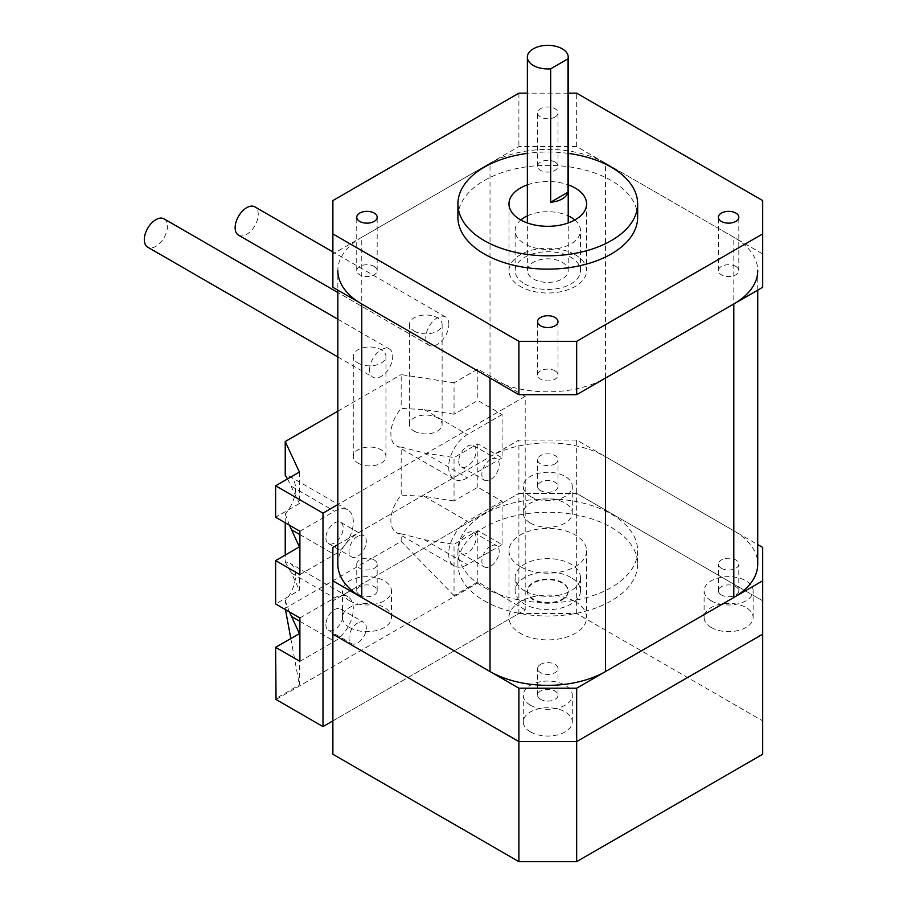 <?xml version="1.0" encoding="UTF-8"?>
<svg xmlns="http://www.w3.org/2000/svg" width="907" height="907" viewBox="0 0 907 907"><rect width="100%" height="100%" fill="white"/><g stroke="black" fill="none" stroke-linecap="round" stroke-linejoin="round"><path stroke-width="0.68" stroke-dasharray="4.54 3.4" d="M332.88 287.292L332.88 253.937L518.906 146.537L576.671 146.537L762.696 253.937L762.696 287.292M332.88 253.937L332.88 200.572M518.906 93.172L518.906 146.537M762.696 200.572L762.696 253.937M576.671 146.537L576.671 93.172M555.005 162.047A10.215 5.896 180 0 1 557.998 166.208A10.215 5.896 180 0 1 555.005 170.38A10.215 5.896 180 0 1 543.883 171.661A10.215 5.896 180 0 1 537.579 166.208A10.215 5.896 180 0 1 543.883 160.766A10.215 5.896 180 0 1 555.005 162.047M735.838 266.443A10.215 5.896 180 0 1 738.82 270.615A10.215 5.896 180 0 1 732.516 276.057A10.215 5.896 180 0 1 721.394 274.776A10.215 5.896 180 0 1 718.401 270.615A10.215 5.896 180 0 1 724.704 265.161A10.215 5.896 180 0 1 735.838 266.443M374.183 266.443A10.215 5.896 180 0 1 377.176 270.615A10.215 5.896 180 0 1 366.961 276.51A10.215 5.896 180 0 1 356.746 270.615A10.215 5.896 180 0 1 363.061 265.161A10.215 5.896 180 0 1 374.183 266.443M555.005 370.838A10.215 5.896 180 0 1 557.998 375.01A10.215 5.896 180 0 1 547.783 380.906A10.215 5.896 180 0 1 537.579 375.01A10.215 5.896 180 0 1 540.572 370.838A10.215 5.896 180 0 1 555.005 370.838M575.231 254.765A38.808 22.403 180 0 1 586.591 270.615A38.808 22.403 180 0 1 562.635 291.306A38.808 22.403 180 0 1 520.346 286.453A38.808 22.403 180 0 1 508.974 270.615A38.808 22.403 180 0 1 532.942 249.913A38.808 22.403 180 0 1 575.231 254.765M555.005 117.014A10.215 5.896 0 0 0 557.998 112.842A10.215 5.896 0 0 0 547.783 106.947A10.215 5.896 0 0 0 537.579 112.842A10.215 5.896 0 0 0 543.883 118.295A10.215 5.896 0 0 0 555.005 117.014M637.655 217.249A89.872 51.892 0 0 0 547.783 165.357A89.872 51.892 0 0 0 457.922 217.249M568.213 93.172L527.364 93.172M568.213 153.374A89.872 51.892 0 0 0 527.364 153.374M527.364 184.847A38.808 22.403 180 0 1 568.213 184.847M337.835 564.131A81.698 47.164 180 0 1 361.768 530.776L490.018 456.731A81.698 47.164 180 0 1 605.559 456.731L733.808 530.776A81.698 47.164 180 0 1 757.742 564.131M361.768 530.776L361.768 237.26L490.018 163.215L490.018 456.731M605.559 456.731L605.559 163.215L733.808 237.26L733.808 530.776M757.742 290.149L757.742 270.615A81.698 47.164 0 0 0 733.808 237.26M605.559 163.215A81.698 47.164 0 0 0 490.018 163.215M361.768 237.26A81.698 47.164 0 0 0 337.835 270.615L337.835 290.149M490.018 378.015A81.698 47.164 0 0 0 605.559 378.015M337.835 544.597L518.906 440.054L518.906 493.419L576.671 493.419L762.696 600.819L762.696 634.174L762.696 600.819L576.671 493.419L576.671 440.054L757.742 544.597M762.696 754.25L762.696 720.895L576.671 613.495L518.906 613.495L332.88 720.895L332.88 600.819L332.88 634.174L332.88 600.819L518.906 493.419L332.88 600.819L332.88 547.454M762.696 547.454L762.696 720.895M349.637 627.508A24.512 14.149 0 0 0 376.348 630.569A24.512 14.149 0 0 0 391.473 617.497A24.512 14.149 0 0 0 366.961 603.348A24.512 14.149 0 0 0 342.449 617.497A24.512 14.149 0 0 0 349.637 627.508M530.459 731.904A24.512 14.149 0 0 0 557.17 734.965A24.512 14.149 0 0 0 572.294 721.893A24.512 14.149 0 0 0 547.783 707.743A24.512 14.149 0 0 0 523.282 721.893A24.512 14.149 0 0 0 530.459 731.904M530.459 523.101A24.512 14.149 0 0 0 557.17 526.173A24.512 14.149 0 0 0 572.294 513.101A24.512 14.149 0 0 0 547.783 498.952A24.512 14.149 0 0 0 523.282 513.101A24.512 14.149 0 0 0 530.459 523.101M711.281 627.508A24.512 14.149 0 0 0 737.992 630.569A24.512 14.149 0 0 0 753.127 617.497A24.512 14.149 0 0 0 728.616 603.348A24.512 14.149 0 0 0 704.104 617.497A24.512 14.149 0 0 0 711.281 627.508M575.231 601.658A38.808 22.403 180 0 1 586.591 617.497A38.808 22.403 180 0 1 562.635 638.199A38.808 22.403 180 0 1 520.346 633.335A38.808 22.403 180 0 1 508.974 617.497A38.808 22.403 180 0 1 532.942 596.795A38.808 22.403 180 0 1 575.231 601.658M576.671 440.054L518.906 440.054M555.005 463.896A10.215 5.896 0 0 0 557.998 459.736A10.215 5.896 0 0 0 547.783 453.84A10.215 5.896 0 0 0 537.579 459.736A10.215 5.896 0 0 0 540.572 463.896A10.215 5.896 0 0 0 555.005 463.896M721.394 568.304A10.215 5.896 0 0 0 732.516 569.573A10.215 5.896 0 0 0 738.82 564.131A10.215 5.896 0 0 0 728.616 558.236A10.215 5.896 0 0 0 718.401 564.131A10.215 5.896 0 0 0 721.394 568.304M374.183 559.959A10.215 5.896 0 0 0 363.061 558.678A10.215 5.896 0 0 0 356.746 564.131A10.215 5.896 0 0 0 359.739 568.304A10.215 5.896 0 0 0 370.872 569.573A10.215 5.896 0 0 0 377.176 564.131A10.215 5.896 0 0 0 374.183 559.959M540.572 664.355A10.215 5.896 0 0 0 537.579 668.527A10.215 5.896 0 0 0 540.572 672.699A10.215 5.896 0 0 0 551.694 673.98A10.215 5.896 0 0 0 557.998 668.527A10.215 5.896 0 0 0 551.694 663.085A10.215 5.896 0 0 0 540.572 664.355M484.236 600.819A89.872 51.892 0 0 0 582.181 612.066A89.872 51.892 0 0 0 637.655 564.131A89.872 51.892 0 0 0 547.783 512.24A89.872 51.892 0 0 0 457.922 564.131A89.872 51.892 0 0 0 484.236 600.819M484.236 587.475A89.872 51.892 0 0 0 582.181 598.722A89.872 51.892 0 0 0 637.655 550.787A89.872 51.892 0 0 0 547.783 498.907A89.872 51.892 0 0 0 457.922 550.787A89.872 51.892 0 0 0 484.236 587.475M520.346 566.637A38.808 22.403 180 0 1 508.974 550.787A38.808 22.403 180 0 1 547.783 528.384A38.808 22.403 180 0 1 586.591 550.787A38.808 22.403 180 0 1 562.635 571.489A38.808 22.403 180 0 1 520.346 566.637M540.572 699.376A10.215 5.896 180 0 1 537.579 695.216A10.215 5.896 180 0 1 547.783 689.32A10.215 5.896 180 0 1 557.998 695.216A10.215 5.896 180 0 1 551.694 700.658A10.215 5.896 180 0 1 540.572 699.376M359.739 594.981A10.215 5.896 180 0 1 356.746 590.808A10.215 5.896 180 0 1 366.961 584.913A10.215 5.896 180 0 1 377.176 590.808A10.215 5.896 180 0 1 370.872 596.262A10.215 5.896 180 0 1 359.739 594.981M721.394 594.981A10.215 5.896 180 0 1 718.401 590.808A10.215 5.896 180 0 1 728.616 584.913A10.215 5.896 180 0 1 738.82 590.808A10.215 5.896 180 0 1 732.516 596.262A10.215 5.896 180 0 1 721.394 594.981M540.572 490.585A10.215 5.896 180 0 1 537.579 486.413A10.215 5.896 180 0 1 547.783 480.517A10.215 5.896 180 0 1 557.998 486.413A10.215 5.896 180 0 1 551.694 491.866A10.215 5.896 180 0 1 540.572 490.585M711.281 600.819A24.512 14.149 0 0 0 737.992 603.892A24.512 14.149 0 0 0 753.127 590.808A24.512 14.149 0 0 0 728.616 576.659A24.512 14.149 0 0 0 704.104 590.808A24.512 14.149 0 0 0 711.281 600.819M530.459 496.424A24.512 14.149 0 0 0 557.17 499.485A24.512 14.149 0 0 0 572.294 486.413A24.512 14.149 0 0 0 547.783 472.264A24.512 14.149 0 0 0 523.282 486.413A24.512 14.149 0 0 0 530.459 496.424M530.459 705.215A24.512 14.149 0 0 0 557.17 708.288A24.512 14.149 0 0 0 572.294 695.216A24.512 14.149 0 0 0 547.783 681.066A24.512 14.149 0 0 0 523.282 695.216A24.512 14.149 0 0 0 530.459 705.215M349.637 600.819A24.512 14.149 0 0 0 376.348 603.892A24.512 14.149 0 0 0 391.473 590.808A24.512 14.149 0 0 0 366.961 576.659A24.512 14.149 0 0 0 342.449 590.808A24.512 14.149 0 0 0 349.637 600.819M562.227 583.144A20.43 11.791 0 0 0 539.971 580.582A20.43 11.791 0 0 0 527.364 591.477A20.43 11.791 0 0 0 547.783 603.268A20.43 11.791 0 0 0 568.213 591.477A20.43 11.791 0 0 0 562.227 583.144M562.227 582.475A20.43 11.791 0 0 0 539.971 579.924A20.43 11.791 0 0 0 527.364 590.808A20.43 11.791 0 0 0 547.783 602.611A20.43 11.791 0 0 0 568.213 590.808A20.43 11.791 0 0 0 562.227 582.475M570.9 577.476A32.686 18.866 0 0 0 535.277 573.383A32.686 18.866 0 0 0 515.108 590.808A32.686 18.866 0 0 0 524.677 604.153A32.686 18.866 0 0 0 560.299 608.246A32.686 18.866 0 0 0 580.469 590.808A32.686 18.866 0 0 0 570.9 577.476M524.677 590.808A32.686 18.866 180 0 1 515.108 577.476A32.686 18.866 180 0 1 547.783 558.599A32.686 18.866 180 0 1 580.469 577.476A32.686 18.866 180 0 1 560.299 594.901A32.686 18.866 180 0 1 524.677 590.808M574.811 219.982A32.686 18.866 180 0 1 580.469 230.582A32.686 18.866 180 0 1 560.299 248.019A32.686 18.866 180 0 1 524.677 243.926A32.686 18.866 180 0 1 515.108 230.582A32.686 18.866 180 0 1 520.754 219.982M527.364 215.855A32.686 18.866 180 0 1 568.213 215.855M524.677 283.948A32.686 18.866 0 0 0 560.299 288.041A32.686 18.866 0 0 0 580.469 270.615A32.686 18.866 0 0 0 547.783 251.738A32.686 18.866 0 0 0 515.108 270.615A32.686 18.866 0 0 0 524.677 283.948M533.35 278.948A20.43 11.791 0 0 0 555.606 281.51A20.43 11.791 0 0 0 568.213 270.615A20.43 11.791 0 0 0 547.783 258.824A20.43 11.791 0 0 0 527.364 270.615A20.43 11.791 0 0 0 533.35 278.948M576.671 613.495L576.671 493.419L518.906 493.419L518.906 613.495M525.198 609.867L477.819 581.931L454.044 595.65L454.044 544.313L477.819 530.595L502.081 544.597L502.081 501.242L477.819 487.229L454.044 500.959L454.044 457.593L477.819 443.863L502.081 457.876L502.081 414.51L477.819 400.509L454.044 414.238L454.044 382.777L477.819 369.047L525.198 396.393L525.198 609.867L332.88 720.895L332.88 754.25M477.819 443.863L477.819 487.229M477.819 369.047L477.819 400.509M477.819 530.595L477.819 581.931M454.044 500.959L424.306 496.356L401.189 495.109A26.552 15.328 120 0 0 396.37 532.568A26.552 15.328 120 0 0 401.189 533.815L401.189 541.366L285.229 608.314L285.229 600.763A26.552 15.328 120 0 0 290.047 563.292A26.552 15.328 120 0 0 285.229 562.057L285.229 555.061M454.044 414.238L424.306 409.635L401.189 408.377A26.552 15.328 120 0 0 396.37 445.847A26.552 15.328 120 0 0 401.189 447.094L401.189 495.109M401.189 447.094L424.306 452.99L454.044 457.593M401.189 533.815L424.306 539.71L454.044 544.313M454.044 595.65L401.189 541.366M454.044 382.777L401.189 374.591L401.189 408.377M299.401 546.876L299.401 590.242L275.626 603.971M299.401 633.596L299.401 684.944L275.626 698.662M285.229 522.795L285.229 514.042A26.552 15.328 120 0 0 290.047 476.572A26.552 15.328 120 0 0 285.229 475.325M285.229 562.057L291.43 573.065L299.401 590.242M289.458 525.232L285.229 514.042M289.458 611.953L285.229 600.763M285.229 608.314L285.478 609.663M290.818 638.551L299.401 684.944M299.401 472.059L299.401 503.521L275.626 517.251M287.564 478.896L299.401 503.521M276.045 699.501L478.25 582.759M525.198 396.393L337.835 504.564M337.835 411.177L401.189 374.591M490.528 546.263A12.256 7.075 120 0 0 481.866 561.274A12.256 7.075 120 0 0 484.406 566.886A12.256 7.075 120 0 0 496.662 559.812A12.256 7.075 120 0 0 496.662 545.663A12.256 7.075 120 0 0 490.528 546.263M490.528 459.543A12.256 7.075 120 0 0 481.866 474.554A12.256 7.075 120 0 0 484.406 480.166A12.256 7.075 120 0 0 496.662 473.091A12.256 7.075 120 0 0 496.662 458.942A12.256 7.075 120 0 0 490.528 459.543M357.653 622.984A12.256 7.075 120 0 0 348.991 637.984A12.256 7.075 120 0 0 351.531 643.596A12.256 7.075 120 0 0 363.786 636.521A12.256 7.075 120 0 0 363.786 622.372A12.256 7.075 120 0 0 357.653 622.984M357.653 536.252A12.256 7.075 120 0 0 348.991 551.263A12.256 7.075 120 0 0 351.531 556.875A12.256 7.075 120 0 0 363.786 549.801A12.256 7.075 120 0 0 363.786 535.652A12.256 7.075 120 0 0 357.653 536.252M299.888 531.253L334.547 511.242A26.552 15.328 -60 0 1 347.823 509.927A26.552 15.328 -60 0 1 351.893 531.207A26.552 15.328 -60 0 1 334.547 554.608L299.888 574.619M325.885 537.93A12.256 7.075 120 0 0 328.425 543.531A12.256 7.075 120 0 0 340.681 536.456A12.256 7.075 120 0 0 340.681 522.307A12.256 7.075 120 0 0 331.236 525.595A12.256 7.075 120 0 0 325.885 537.93M299.888 617.973L334.547 597.962A26.552 15.328 -60 0 1 347.823 596.647A26.552 15.328 -60 0 1 351.893 617.928A26.552 15.328 -60 0 1 334.547 641.328L299.888 661.339M325.885 624.651A12.256 7.075 120 0 0 328.425 630.263A12.256 7.075 120 0 0 340.681 623.177A12.256 7.075 120 0 0 340.681 609.028A12.256 7.075 120 0 0 331.236 612.316A12.256 7.075 120 0 0 325.885 624.651M502.081 457.876L467.422 477.887A26.552 15.328 -60 0 1 454.146 479.202A26.552 15.328 -60 0 1 450.076 457.922A26.552 15.328 -60 0 1 467.422 434.532L502.081 414.51M458.761 461.21A12.256 7.075 120 0 0 461.289 466.822A12.256 7.075 120 0 0 473.545 459.747A12.256 7.075 120 0 0 473.545 445.598A12.256 7.075 120 0 0 464.101 448.874A12.256 7.075 120 0 0 458.761 461.21M502.081 544.597L467.422 564.608A26.552 15.328 -60 0 1 454.146 565.923A26.552 15.328 -60 0 1 450.076 544.654A26.552 15.328 -60 0 1 467.422 521.253L502.081 501.242M458.761 547.93A12.256 7.075 120 0 0 461.289 553.542A12.256 7.075 120 0 0 473.545 546.467A12.256 7.075 120 0 0 473.545 532.318A12.256 7.075 120 0 0 464.101 535.595A12.256 7.075 120 0 0 458.761 547.93M414.227 331.089A16.337 9.433 0 0 0 432.027 333.141A16.337 9.433 0 0 0 442.117 324.423A16.337 9.433 0 0 0 425.78 314.99A16.337 9.433 0 0 0 409.442 324.423A16.337 9.433 0 0 0 414.227 331.089M414.227 431.154A16.337 9.433 0 0 0 432.027 433.195A16.337 9.433 0 0 0 442.117 424.487A16.337 9.433 0 0 0 425.78 415.055A16.337 9.433 0 0 0 409.442 424.487A16.337 9.433 0 0 0 414.227 431.154M358.061 363.095A16.337 9.433 0 0 0 375.861 365.136A16.337 9.433 0 0 0 385.951 356.428A16.337 9.433 0 0 0 369.614 346.984A16.337 9.433 0 0 0 353.277 356.428A16.337 9.433 0 0 0 358.061 363.095M358.061 463.16A16.337 9.433 0 0 0 375.861 465.2A16.337 9.433 0 0 0 385.951 456.482A16.337 9.433 0 0 0 369.614 447.049A16.337 9.433 0 0 0 353.277 456.482A16.337 9.433 0 0 0 358.061 463.16M448.886 324.423A16.337 9.433 120 0 0 445.507 316.94A16.337 9.433 120 0 0 429.158 326.373A16.337 9.433 120 0 0 429.158 345.238A16.337 9.433 120 0 0 441.754 340.862A16.337 9.433 120 0 0 448.886 324.423M238.518 235.174A16.337 9.433 120 0 0 251.114 230.797A16.337 9.433 120 0 0 258.246 214.347A16.337 9.433 120 0 0 254.856 206.875M164.031 218.859A16.337 9.433 -60 0 1 164.031 237.736A16.337 9.433 -60 0 1 147.682 247.169M369.614 369.761A16.337 9.433 -60 0 1 376.745 353.322A16.337 9.433 -60 0 1 389.33 348.946A16.337 9.433 -60 0 1 389.341 367.811A16.337 9.433 -60 0 1 372.992 377.244A16.337 9.433 -60 0 1 369.614 369.761M291.43 486.345L334.547 511.242M299.888 534.586L334.547 554.608M291.43 573.065L334.547 597.962M299.888 621.318L334.547 641.328M424.306 409.635L467.422 434.532M424.306 452.99L467.422 477.887M424.306 496.356L467.422 521.253M424.306 539.71L467.422 564.608M508.974 203.905L508.974 270.615M586.591 203.905L586.591 270.615M557.998 375.01L557.998 321.645M537.579 375.01L537.579 321.645M377.176 270.615L377.176 217.249M356.746 270.615L356.746 217.249M738.82 270.615L738.82 217.249M718.401 270.615L718.401 217.249M557.998 166.208L557.998 112.842M537.579 166.208L537.579 112.842M457.922 550.787L457.922 564.131M637.655 550.787L637.655 564.131M508.974 550.787L508.974 617.497M586.591 550.787L586.591 617.497M557.998 695.216L557.998 668.527M537.579 695.216L537.579 668.527M377.176 590.808L377.176 564.131M356.746 590.808L356.746 564.131M738.82 590.808L738.82 564.131M718.401 590.808L718.401 564.131M557.998 486.413L557.998 459.736M537.579 486.413L537.579 459.736M753.127 617.497L753.127 590.808M704.104 617.497L704.104 590.808M572.294 513.101L572.294 486.413M523.282 513.101L523.282 486.413M572.294 721.893L572.294 695.216M523.282 721.893L523.282 695.216M391.473 617.497L391.473 590.808M342.449 617.497L342.449 590.808M568.213 591.477L568.213 590.808M527.364 591.477L527.364 590.808M580.469 590.808L580.469 577.476M515.108 590.808L515.108 577.476M580.469 270.615L580.469 230.582M515.108 270.615L515.108 230.582M568.213 270.615L568.213 222.952M527.364 270.615L527.364 222.952M347.823 509.927L290.047 476.572M347.823 596.647L290.047 563.292M454.146 479.202L396.37 445.847M454.146 565.923L396.37 532.568M328.425 543.531L351.531 556.875M340.681 522.307L363.786 535.652M328.425 630.263L351.531 643.596M340.681 609.028L363.786 622.372M461.289 466.822L484.406 480.166M473.545 445.598L496.662 458.942M461.289 553.542L484.406 566.886M473.545 532.318L496.662 545.663M409.442 324.423L409.442 424.487M442.117 324.423L442.117 424.487M353.277 356.428L353.277 456.482M385.951 356.428L385.951 456.482M445.507 316.94L332.88 251.919M429.158 345.238L337.835 292.519M337.835 356.95L372.992 377.244M337.835 319.207L389.33 348.946"/><path stroke-width="1.36" d="M518.906 341.315L576.671 341.315L762.696 233.915L762.696 287.292L576.671 394.692L518.906 394.692L518.906 341.315L332.88 233.915L332.88 200.572L518.906 93.172L527.364 93.172M568.213 93.172L576.671 93.172L762.696 200.572L762.696 233.915M576.671 341.315L576.671 394.692M518.906 394.692L332.88 287.292L332.88 233.915M721.394 221.41A10.215 5.896 0 0 0 732.516 222.691A10.215 5.896 0 0 0 738.82 217.249A10.215 5.896 0 0 0 728.616 211.342A10.215 5.896 0 0 0 718.401 217.249A10.215 5.896 0 0 0 721.394 221.41M374.183 213.077A10.215 5.896 0 0 0 363.061 211.796A10.215 5.896 0 0 0 356.746 217.249A10.215 5.896 0 0 0 366.961 223.145A10.215 5.896 0 0 0 377.176 217.249A10.215 5.896 0 0 0 374.183 213.077M540.572 317.473A10.215 5.896 0 0 0 537.579 321.645A10.215 5.896 0 0 0 547.783 327.54A10.215 5.896 0 0 0 557.998 321.645A10.215 5.896 0 0 0 551.694 316.192A10.215 5.896 0 0 0 540.572 317.473M527.364 153.374A89.872 51.892 0 0 0 457.922 203.905L457.922 217.249A89.872 51.892 0 0 0 484.236 253.937A89.872 51.892 0 0 0 582.181 265.184A89.872 51.892 0 0 0 637.655 217.249L637.655 203.905A89.872 51.892 0 0 0 568.213 153.374M457.922 203.905A89.872 51.892 0 0 0 484.236 240.593A89.872 51.892 0 0 0 582.181 251.84A89.872 51.892 0 0 0 637.655 203.905M568.213 184.847A38.808 22.403 180 0 1 586.591 203.905A38.808 22.403 180 0 1 562.635 224.607A38.808 22.403 180 0 1 520.346 219.743A38.808 22.403 180 0 1 508.974 203.905A38.808 22.403 180 0 1 527.364 184.847M757.742 290.149L757.742 564.131A81.698 47.164 180 0 1 733.808 597.486L605.559 671.531A81.698 47.164 180 0 1 490.018 671.531L361.768 597.486A81.698 47.164 180 0 1 337.835 564.131L337.835 290.149M490.018 671.531L490.018 378.015L361.768 303.97L361.768 597.486M733.808 597.486L733.808 303.97L605.559 378.015L605.559 671.531M733.808 303.97A81.698 47.164 0 0 0 757.742 270.615M337.835 270.615A81.698 47.164 0 0 0 361.768 303.97M518.906 861.65L518.906 741.575L332.88 634.174L332.88 754.25L518.906 861.65L576.671 861.65L762.696 754.25L762.696 634.174L576.671 741.575L518.906 741.575L518.906 688.209L332.88 580.809L332.88 547.454L337.835 544.597M757.742 544.597L762.696 547.454L762.696 580.809L576.671 688.209L576.671 741.575L762.696 634.174L762.696 580.809M332.88 580.809L332.88 634.174L518.906 741.575L576.671 741.575L576.671 861.65M518.906 688.209L576.671 688.209M520.754 219.982A32.686 18.866 180 0 1 527.364 215.855M568.213 215.855A32.686 18.866 180 0 1 574.811 219.982M568.009 58.808L550.674 68.819A20.43 11.791 180 0 1 533.35 65.485A20.43 11.791 180 0 1 527.364 57.141A20.43 11.791 180 0 1 547.783 45.35A20.43 11.791 180 0 1 568.213 57.141A20.43 11.791 180 0 1 568.009 58.808L568.009 192.227A20.43 11.791 0 0 1 550.674 202.238L568.009 192.227M550.674 68.819L550.674 202.238M275.626 647.326L276.045 699.501L322.994 726.609L322.994 513.135L275.626 485.789L275.626 517.251L299.888 531.253L299.888 574.619L275.626 560.605L275.626 603.971L299.888 617.973L299.888 661.339L275.626 647.326L299.401 633.596L289.458 611.953M275.626 560.605L299.401 546.876L289.458 525.232M285.229 555.061L285.229 522.795M285.478 609.663L290.818 638.551M275.626 485.789L299.401 472.059L285.229 441.539L337.835 411.177M287.564 478.896L285.229 475.325L285.229 441.539M322.994 726.609L332.88 720.895M337.835 504.564L322.994 513.135M332.88 251.919L254.856 206.875A16.337 9.433 120 0 0 238.518 216.308A16.337 9.433 120 0 0 238.518 235.174L337.835 292.519M337.835 356.95L147.682 247.169A16.337 9.433 -60 0 1 144.304 239.686A16.337 9.433 -60 0 1 151.435 223.235A16.337 9.433 -60 0 1 164.031 218.859L337.835 319.207M291.43 529.711L299.888 534.586M291.43 616.431L299.888 621.318M568.213 222.952L568.213 57.141M527.364 222.952L527.364 57.141"/></g></svg>
